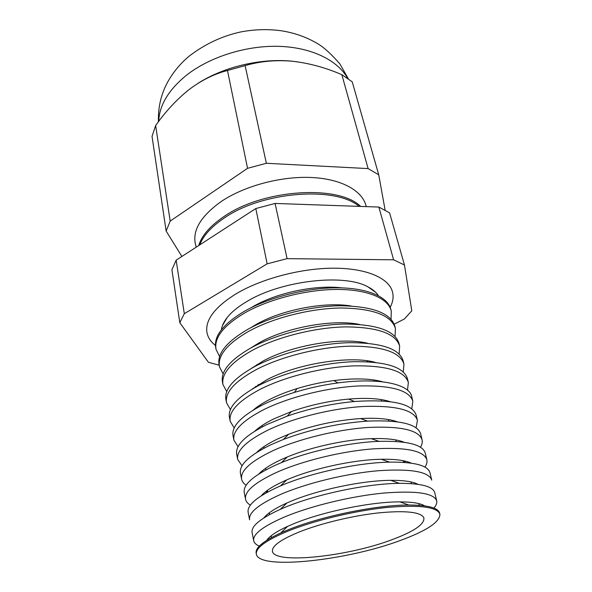 <?xml version="1.0" encoding="UTF-8"?>
<svg xmlns="http://www.w3.org/2000/svg" width="592" height="592" viewBox="0 0 592 592"><rect width="100%" height="100%" fill="white"/><g stroke="black" fill="none" stroke-linecap="round" stroke-linejoin="round"><path stroke-width="0.89" d="M221.371 329.818C221.889 325.881 223.828 321.789 227.173 317.549C231.62 311.962 238.243 306.589 247.034 301.417C281.207 280.534 344.292 273.363 367.921 286.854C372.731 289.325 376.186 292.233 378.303 295.6M215.436 345.417C210.19 341.34 207.289 336.493 206.734 330.876C205.957 318.814 215.784 306.434 236.238 293.728C261.146 278.891 299.811 268.524 332.179 268.198C364.583 267.873 387.368 277.197 392.045 290.472C393.88 295.808 393.258 301.424 390.187 307.315M359.152 206.371C335.383 185.984 262.567 191.431 224.494 217.863C211.618 226.492 203.352 235.505 199.696 244.91M366.233 206.623C363.007 191.112 342.124 178.984 311.644 177.504C281.207 176.024 244.429 185.866 221.149 201.546C199.445 217.146 191.157 232.338 196.27 247.13M360.654 206.423C338.594 184.504 263.329 189.1 224.19 216.391C210.323 225.73 201.828 235.453 198.697 245.554M424.656 505.871C420.342 503.222 412.076 501.89 399.852 501.875C371.487 501.727 323.365 511.547 294.357 523.483L287.645 526.347C276.538 531.446 269.575 536.093 266.755 540.304M256.38 554.282L256.173 553.224C255.122 547.792 263.329 541.029 280.786 532.933L288.415 529.699C321.389 516.217 376.734 504.917 408.828 505.013C428.075 505.109 438.346 507.84 439.656 513.212L439.908 514.27C437.31 506.893 419.521 504.636 386.539 507.492C354.823 510.763 314.966 520.301 288.644 530.839C266.074 540.185 255.315 548 256.38 554.282C259.333 570.274 346.823 560.543 400.244 540.503C426.632 530.809 439.856 522.063 439.908 514.27M433.884 508.062C436.2 505.457 437.14 503.074 436.711 500.906C434.01 493.099 416.191 490.494 383.261 493.099C351.596 496.148 311.888 505.701 285.707 516.483C263.255 526.051 252.592 534.162 253.731 540.799C254.234 542.953 256.084 544.729 259.274 546.135M417.967 484.315C412.742 481.585 403.663 480.26 390.713 480.341C362.245 480.445 317.482 489.887 290.154 501.594L286.987 502.956C275.184 508.269 267.473 513.257 263.869 517.919M253.731 540.799L252.118 532.63C250.949 526.221 260.347 518.451 280.305 509.335L283.923 507.781C315.166 494.468 366.973 483.531 399.445 483.353C421.393 483.338 433.166 486.491 434.772 492.803L436.711 500.906M281.133 494.179C258.867 504.095 248.359 512.65 249.602 519.843L248.152 512.45C246.871 505.065 257.328 496.348 279.52 486.313L280.438 485.921C309.942 473.052 357.39 462.707 389.573 462.123C414.548 461.886 428.016 465.445 429.984 472.808L431.738 480.134C428.874 471.661 411.018 468.531 378.162 470.736C346.586 473.452 307.093 483.028 281.133 494.179M411.166 463.122C404.995 460.302 395.012 459.015 381.218 459.259C353.232 459.718 312.487 468.605 286.846 479.838L286.047 480.186C273.83 485.588 265.556 490.798 261.227 495.815M424.938 467.095C426.699 464.491 427.335 462.056 426.862 459.792C423.85 450.675 405.957 447.027 373.175 448.862C341.688 451.245 302.408 460.842 276.656 472.357C254.582 482.606 244.215 491.589 245.562 499.322C246.08 501.572 247.671 503.518 250.357 505.161M404.247 442.283C397.04 439.368 386.036 438.154 371.236 438.65C345.491 439.53 311.118 447.027 287.342 456.943L282.029 459.237C271.114 464.239 263.388 469.153 258.837 473.985M265.534 491.752L267.281 492.241M245.562 499.322L244.259 492.685C242.875 484.781 253.198 475.657 275.213 465.297L281.37 462.648C308.95 451.2 349.199 442.424 379.043 441.358C407.466 440.714 422.888 444.666 425.285 453.213L426.862 459.792M420.505 447.263C422.052 444.644 422.584 442.18 422.096 439.871C418.936 430.125 400.999 425.988 368.298 427.446C336.885 429.518 297.828 439.138 272.283 450.993C250.386 461.568 240.16 470.973 241.61 479.224C242.128 481.525 243.638 483.546 246.131 485.285M266.097 491.308L267.554 491.471M397.21 421.785C388.811 418.766 376.579 417.693 360.521 418.559C335.827 420.29 311.895 425.507 288.718 434.217L278.092 438.746C268.457 443.304 261.331 447.863 256.706 452.421M260.621 472.231L261.279 472.475M241.61 479.224L240.448 473.311C238.968 464.912 249.151 455.381 270.995 444.71L283.398 439.449C310.563 429.289 338.609 423.169 367.543 421.104C400 419.795 417.715 424.094 420.69 434.01L422.096 439.871M416.109 427.838L417.419 420.357C414.119 410.004 396.152 405.387 363.518 406.482C332.193 408.243 293.336 417.893 267.991 430.088C246.272 440.966 236.186 450.786 237.732 459.533L242.039 465.793M260.45 472.386L261.227 472.505M390.032 401.635C380.138 398.483 366.315 397.632 348.57 399.089C329.034 400.925 310.008 405.069 291.486 411.536L274.237 418.685C265.867 422.777 259.4 426.921 254.849 431.109M237.732 459.533L236.711 454.316C235.135 445.436 245.184 435.512 266.859 424.545L287.127 416.176C308.98 408.576 331.431 403.677 354.467 401.494C391.845 399.067 412.417 403.633 416.183 415.184L417.419 420.357M411.773 408.813L412.839 401.235C409.398 390.298 391.401 385.207 358.841 385.962C327.598 387.427 288.948 397.091 263.795 409.612C242.254 420.794 232.301 431.006 233.936 440.241L238.065 446.686M382.691 381.818C370.592 378.436 354.319 378.022 333.858 380.567C321.404 382.232 309.165 384.896 297.147 388.567C287.172 391.652 278.284 395.145 270.47 399.045C263.351 402.634 257.616 406.297 253.272 410.041M259.992 450.423L259.052 450.29M233.936 440.241L233.041 435.697C231.383 426.344 241.299 416.043 262.811 404.787C272.017 400.192 282.539 396.078 294.379 392.422C308.654 388.071 323.188 384.904 337.98 382.92C379.05 377.304 409.782 384.112 411.766 396.729L412.839 401.235M407.496 390.165L408.354 382.499C404.78 370.992 386.746 365.449 354.26 365.856C323.099 367.04 284.641 376.719 259.688 389.558C238.31 401.036 228.482 411.625 230.221 421.341L234.188 427.957M375.158 362.341C350.235 355.244 296.932 363.658 266.777 379.82L252.014 389.196M230.221 421.341L229.452 417.441C227.698 407.629 237.496 396.958 258.837 385.422C283.753 372.523 322.166 362.829 353.313 361.712C385.784 361.372 403.825 367.01 407.429 378.636L408.354 382.499M403.285 371.894L403.959 364.132C400.251 352.07 382.188 346.083 349.768 346.172C318.688 347.067 280.43 356.769 255.663 369.911C234.447 381.677 224.745 392.637 226.573 402.812L230.414 409.583M367.403 343.205C341.621 336.9 291.693 345.284 263.166 360.987L251.097 368.564M226.573 402.812L225.929 399.533C224.087 389.277 233.759 378.251 254.945 366.433C279.683 353.239 317.911 343.538 348.977 342.687C381.381 342.657 399.445 348.725 403.182 360.883L403.959 364.132M399.134 353.979L399.644 346.128C395.811 333.525 377.718 327.11 345.373 326.88C314.367 327.509 276.301 337.225 251.711 350.664C230.658 362.704 221.09 374.026 222.999 384.645L226.729 391.571M359.359 324.409C333.007 318.992 286.521 327.354 259.622 342.539L250.586 348.126M255.707 386.428L256.558 386.62M222.999 384.645L222.466 381.966C220.55 371.28 230.103 359.899 251.134 347.822C275.694 334.347 313.73 324.623 344.729 324.039C377.06 324.312 395.153 330.795 399.008 343.471L399.644 346.128M395.049 336.411L395.419 328.471C391.46 315.351 373.337 308.521 341.066 307.981C310.141 308.336 272.253 318.074 247.848 331.801C226.951 344.107 217.493 355.785 219.491 366.833L223.125 373.892M255.404 386.643L256.329 386.746M350.967 305.96C324.335 301.543 281.392 309.875 256.151 324.46L250.534 327.864M258.815 385.059L257.86 384.97M219.491 366.833L219.077 364.724C217.072 353.624 226.507 341.91 247.389 329.574C271.78 315.81 309.638 306.079 340.555 305.746C372.819 306.323 390.942 313.205 394.916 326.384L395.419 328.471M391.038 319.177L391.275 311.155C388.5 298.472 367.736 289.347 336.841 289.451C305.99 289.555 268.294 299.308 244.059 313.309C223.31 325.874 213.978 337.891 216.05 349.361L219.61 356.554M342.109 287.89C315.551 284.567 276.279 292.84 252.754 306.745L251.067 307.736M391.275 311.155L390.905 309.623C388.123 296.895 367.358 287.727 336.471 287.808C305.627 287.89 267.939 297.643 243.719 311.673C222.984 324.253 213.66 336.3 215.747 347.807L216.05 349.361M391.8 539.771C414.444 531.342 425.108 523.935 423.783 517.549C420.276 511.902 405.106 510.356 378.288 512.916C352.58 515.75 320.99 523.358 299.685 531.794C281.77 539.09 272.683 545.343 272.409 550.553C271.573 564.746 346.446 556.961 391.8 539.771M394.228 324.172L404.351 319.007L411.81 310.807L404.454 265.001L393.606 259.807L287.098 258.652L267.147 263.84L184.304 313.708L179.805 322.707L208.428 362.282L219.173 365.212M166.145 231.065L152.033 136.389L155.637 125.571L170.193 221.09L166.145 231.065L181.877 256.462M385.118 210.13L378.739 174.818L368.098 168.587L266.356 163.281L247.552 168.313L227.476 70.485C214.2 73.911 201.354 80.312 188.929 89.681C176.616 99.567 165.523 111.533 155.637 125.571M247.552 168.313L170.193 221.09M266.356 163.281L245.118 65.616L227.476 70.485M368.098 168.587L341.843 74.681C325.622 67.643 309.098 63.152 292.256 61.22C275.702 59.807 259.984 61.272 245.118 65.616M378.739 174.818L352.225 81.829L341.843 74.681M403.603 461.812L404.861 461.057M394.191 420.823L393.391 421.341M370.215 361.912L371.014 361.431M368.083 360.942L367.255 361.416M297.613 61.857L292.256 61.22C261.22 57.994 223.939 66.748 198.128 83.257M369.956 361.897L370.651 361.364M401.398 441.928L401.901 441.432M404.166 462.396L405.557 461.227M179.805 322.707L171.917 269.752L176.15 260.169L255.803 208.547L275.088 203.448L378.858 207.059L389.588 212.876L404.454 265.001M393.606 259.807L378.858 207.059M287.098 258.652L275.088 203.448M267.147 263.84L255.803 208.547M184.304 313.708L176.15 260.169M347.622 78.307C337.751 60.362 311.644 47.345 278.869 46.339C246.124 45.377 209.642 56.928 186.376 75.302C168.528 89.947 159.307 105.309 158.708 121.404M227.173 317.549L222.407 325.696M367.921 286.854L375.646 292.285M158.434 121.774C157.99 107.47 161.017 94.328 167.514 82.347C172.916 72.483 180.123 63.766 189.122 56.188C204.943 44.045 222.192 35.957 240.877 31.916C254.604 29.319 268.183 28.956 281.622 30.821C294.964 32.967 307.144 37.355 318.148 43.971C324.52 47.893 331.786 54.568 339.949 64.003L348.34 78.817M287.645 526.347L280.786 532.933M286.987 502.956L280.305 509.335M353.535 323.528L353.742 324.098M360.217 341.976L360.491 342.746M367.025 360.787L367.373 361.756M373.974 379.983L374.388 381.122M381.063 399.563L381.537 400.865M388.293 419.536L388.818 420.986M395.678 439.915L396.24 441.484M403.204 460.702L403.803 462.367M410.885 481.925L411.514 483.649M418.729 503.585L419.358 505.324M253.938 325.741L253.968 326.111M255.515 344.907L255.566 345.506M257.12 364.45L257.187 365.271M258.756 384.393L258.845 385.422M260.428 404.743L260.532 405.949M262.138 425.493L262.249 426.876M263.877 446.664L264.002 448.196M265.645 468.265L265.786 469.93M267.458 490.302L267.606 492.063M269.308 512.79L269.456 514.626M271.195 535.753L271.343 537.603M297.147 388.567L294.379 392.422M333.858 380.567L337.98 382.92M291.486 411.536L287.127 416.176M348.57 399.089L354.467 401.494M288.718 434.217L283.398 439.449M360.521 418.559L367.543 421.104M287.342 456.943L281.37 462.648M371.236 438.65L379.043 441.358M286.846 479.838L280.438 485.921M381.218 459.259L389.573 462.123M390.713 480.341L399.445 483.353M399.852 501.875L408.828 505.013M252.666 347.001L252.296 346.949"/></g></svg>
